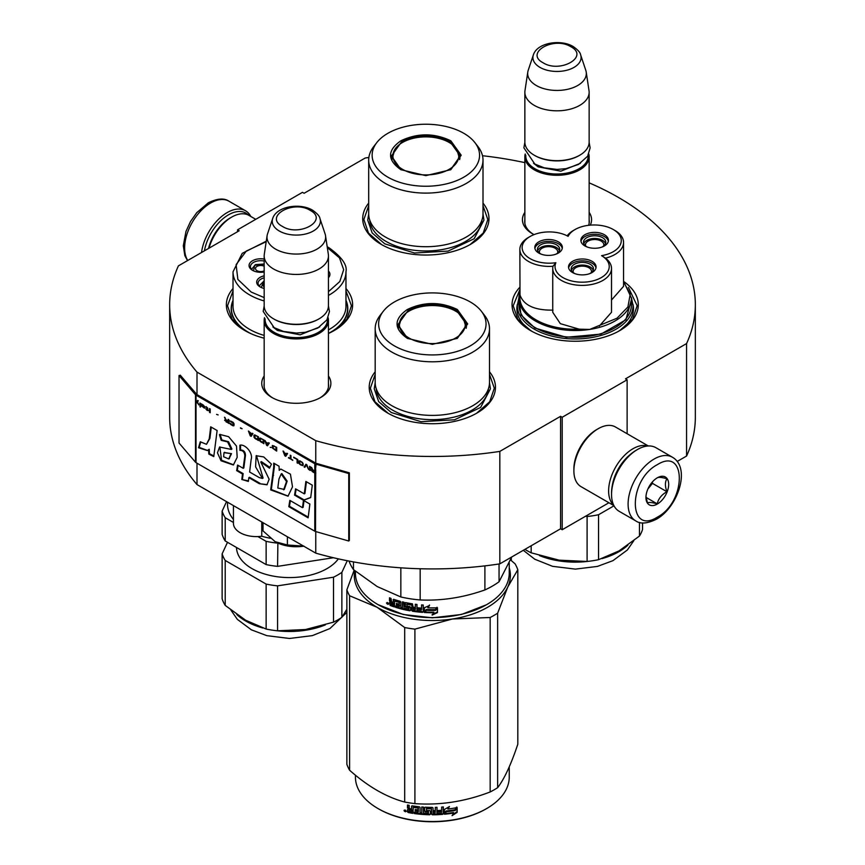 <?xml version="1.0" encoding="UTF-8"?>
<svg xmlns="http://www.w3.org/2000/svg" width="865" height="865" viewBox="0 0 865 865"><rect width="100%" height="100%" fill="white"/><g stroke="black" fill="none" stroke-linecap="round" stroke-linejoin="round"><path stroke-width="1.3" d="M197.004 463.207L197.004 484.573A262.841 151.753 180 0 1 169.659 417.168L169.659 304.707A262.841 151.753 180 0 0 197.004 372.112L315.757 440.674A262.841 151.753 180 0 0 499.819 451.4L560.574 416.325L562.196 417.265L627.125 379.778L625.503 378.838L686.572 343.578L686.572 456.039L677.165 461.467M169.659 304.707A262.841 151.753 180 0 1 178.428 265.847L239.172 230.771L237.551 229.831L302.48 192.344L304.102 193.284L365.181 158.025A262.841 151.753 180 0 1 368.868 157.473M482.497 155.732A262.841 151.753 180 0 1 524.86 162.642M589.141 182.85A262.841 151.753 180 0 1 695.341 304.707A262.841 151.753 180 0 1 686.572 343.578M328.451 375.983A34.568 19.96 180 0 1 320.764 397.446L320.764 397.446A34.568 19.96 180 0 1 271.87 397.446A34.568 19.96 180 0 1 264.171 375.983M589.141 212.358A34.568 19.96 180 0 1 590.276 225.138M534.019 234.62A34.568 19.96 180 0 1 532.559 233.82A34.568 19.96 180 0 1 524.86 212.358M519.854 287.256A63.123 36.449 -0 0 0 530.537 330.571A63.123 36.449 -0 0 0 619.816 330.571A63.123 36.449 -0 0 0 623.989 281.698M368.685 203.113A63.123 36.449 -0 0 0 381.206 244.363A63.123 36.449 -0 0 0 470.484 244.363A63.123 36.449 -0 0 0 483.005 203.113M233.02 288.51A63.123 36.449 -0 0 0 244.86 330.571A63.123 36.449 -0 0 0 264.171 338.193M328.451 333.479A63.123 36.449 -0 0 0 334.139 330.571A63.123 36.449 -0 0 0 345.968 288.51M375.183 371.799A63.123 36.449 -0 0 0 387.704 413.048A63.123 36.449 -0 0 0 476.972 413.048A63.123 36.449 -0 0 0 489.493 371.799M695.341 304.707L695.341 417.168A262.841 151.753 180 0 1 686.572 456.039M237.551 229.831L237.551 231.712M197.004 372.112L197.004 394.602A1.373 0.8 180 0 1 196.744 394.397L180.266 375.205L179.033 375.551L179.033 443.031L195.512 462.224A2.757 1.589 0 0 0 196.031 462.645L314.784 531.197A2.757 1.589 0 0 0 315.509 531.499L348.757 541.014L348.757 473.544L315.509 464.029A2.757 1.589 180 0 1 314.784 463.726L196.031 395.164A2.757 1.589 180 0 1 195.512 394.743L179.033 375.551M315.757 531.575L315.757 553.135L197.004 484.573M315.757 440.674L315.757 463.164L197.004 394.602M499.819 451.4L499.819 563.861A262.841 151.753 180 0 1 315.757 553.135M499.819 563.861L560.574 528.785L560.574 416.325M562.196 417.265L562.196 529.726L560.574 528.785M608.917 502.749L562.196 529.726M627.125 379.778L627.125 433.733M328.451 383.487A32.275 18.63 180 0 1 328.592 385.217A32.275 18.63 180 0 1 319.92 397.922M272.702 397.922A32.275 18.63 180 0 1 264.041 385.217A32.275 18.63 180 0 1 264.171 383.487M589.141 219.861A32.275 18.63 180 0 1 589.27 221.581A32.275 18.63 180 0 1 588.622 225.3M533.391 234.296A32.275 18.63 180 0 1 524.72 221.581A32.275 18.63 180 0 1 524.86 219.861M632.996 304.361A58.312 33.659 180 0 1 633.483 308.74A58.312 33.659 180 0 1 618.043 331.555M517.367 304.361A58.312 33.659 -0 0 0 516.87 308.74A58.312 33.659 -0 0 0 532.31 331.555M345.968 300.36A58.312 33.659 180 0 1 347.806 308.74A58.312 33.659 180 0 1 332.365 331.555M233.02 300.36A58.312 33.659 -0 0 0 231.193 308.74A58.312 33.659 -0 0 0 246.633 331.555M381.616 244.59L368.479 233.063L363.862 219.526L368.685 205.686M483.005 205.686L487.828 219.526L483.211 233.063L470.073 244.59M530.948 330.808L517.811 319.282L513.205 305.745L519.854 289.613M628.412 287.418L637.159 305.745L632.553 319.282L619.405 330.808M489.493 374.372L494.315 388.212L489.709 401.749L476.561 413.275M388.115 413.275L374.967 401.749L370.361 388.212L375.183 374.372M345.968 290.997L351.471 305.745L346.865 319.282L333.728 330.808M245.271 330.808L232.123 319.282L227.517 305.745L233.02 290.997M204.421 250.839A34.892 20.144 -60 0 1 228.468 214.834A34.892 20.144 -60 0 1 248.525 215.158M201.534 252.504A36.73 21.203 -60 0 1 227.16 212.585A36.73 21.203 -60 0 1 245.53 210.768A36.73 21.203 -60 0 1 250.774 216.445M672.429 457.239L655.875 447.681A36.73 21.203 120 0 0 637.505 449.497L636.207 450.254A34.892 20.144 120 0 0 611.544 492.985L611.544 494.488A36.73 21.203 120 0 0 619.145 511.302L635.699 520.86C640.349 524.201 647.225 523.66 656.362 519.26C677.727 507.571 691.265 467.965 672.429 457.239A36.73 21.203 120 0 0 654.07 459.055A36.73 21.203 120 0 0 630.077 491.428A36.73 21.203 120 0 0 635.699 520.86M636.207 450.254L637.505 449.497A36.73 21.203 120 0 0 611.544 494.488M657.313 464.678C628.001 479.989 628.001 535.716 657.313 517.162C686.626 501.862 686.626 446.135 657.313 464.678M657.313 477.804A16.067 9.277 120 0 0 645.95 497.483A16.067 9.277 120 0 0 657.313 504.046A16.067 9.277 120 0 0 668.677 484.368A16.067 9.277 120 0 0 657.313 477.804M645.982 496.521L647.452 502.976C648.696 502.1 651.94 502.392 657.195 503.841C658.438 498.64 661.682 494.607 666.937 491.72C664.926 486.238 664.926 481.913 666.937 478.734C661.682 477.285 658.438 477.004 657.195 477.869M657.195 503.841L646.058 497.407M666.937 491.72L652.448 483.362L652.448 481.881M650.934 483.74A13.775 7.947 120 0 1 647.907 488.985L652.448 483.362M255.759 219.321L248.925 215.385A34.438 19.884 120 0 0 231.712 217.093L230.09 218.023A32.135 18.554 120 0 0 208.519 248.471M230.09 218.023L231.712 217.093A34.438 19.884 120 0 0 208.995 248.19M647.82 446.016A34.438 19.884 120 0 0 632.964 448.751A34.438 19.884 120 0 0 611.123 477.058A34.438 19.884 120 0 0 613.674 505.16M648.339 445.983L615.448 426.986A34.438 19.884 120 0 0 598.234 428.694L596.601 429.635A32.135 18.554 120 0 0 573.884 468.992L573.884 470.863A34.438 19.884 120 0 0 581.01 486.627L613.901 505.625M598.234 428.694A34.438 19.884 120 0 0 598.223 428.694A34.438 19.884 120 0 0 573.884 470.863M630.034 454.72A32.135 18.554 120 0 0 612.323 485.406M589.141 223.311L589.141 156.738A32.135 18.554 0 0 1 569.3 173.876A32.135 18.554 0 0 1 534.278 169.854A32.135 18.554 180 0 1 524.86 156.738A32.135 18.554 180 0 1 525.206 154.024M589.141 156.738A32.135 18.554 0 0 0 588.795 154.024M588.189 155.257A31.216 18.024 0 0 1 569.527 172.492A31.216 18.024 0 0 1 534.927 168.729A31.216 18.024 180 0 1 525.801 155.257M534.927 155.613L534.278 155.235L534.927 155.613A31.216 18.024 0 0 0 579.074 155.613A31.216 18.024 0 0 0 579.399 155.419M579.074 155.613L579.723 155.235A32.135 18.554 0 0 1 534.278 155.235A32.135 18.554 180 0 1 524.86 142.12L524.86 92.263A32.135 18.554 180 0 1 524.979 90.652L527.791 72.044A29.324 16.932 180 0 1 528.212 70.303L533.359 54.917A24.079 13.905 0 0 0 539.976 67.383A24.079 13.905 -0 0 0 568.294 69.827A24.079 13.905 -0 0 0 580.642 54.917L585.789 70.303A29.324 16.932 0 0 1 586.211 72.044L589.011 90.652A32.135 18.554 0 0 1 589.141 92.263A32.135 18.554 0 0 1 569.3 109.401A32.135 18.554 0 0 1 534.278 105.379A32.135 18.554 180 0 1 524.86 92.263M579.723 155.235A32.135 18.554 0 0 0 589.141 142.12L589.141 92.263M586.211 72.044A29.324 16.932 0 0 1 569.386 88.857A29.324 16.932 0 0 1 536.268 85.484A29.324 16.932 180 0 1 527.791 72.044M328.451 386.936L328.451 320.364A32.135 18.554 0 0 1 308.61 337.501A32.135 18.554 0 0 1 273.589 333.479A32.135 18.554 180 0 1 264.171 320.364A32.135 18.554 180 0 1 264.517 317.65M328.451 320.364A32.135 18.554 0 0 0 328.105 317.65M327.511 318.882A31.216 18.024 0 0 1 308.837 336.117A31.216 18.024 0 0 1 274.237 332.355A31.216 18.024 180 0 1 265.123 318.882M274.237 319.239L273.589 318.861L274.237 319.239A31.216 18.024 0 0 0 318.385 319.239A31.216 18.024 0 0 0 318.709 319.044M318.385 319.239L319.034 318.861A32.135 18.554 0 0 1 273.589 318.861A32.135 18.554 180 0 1 264.171 305.745L264.171 255.889A32.135 18.554 180 0 1 264.301 254.278L267.101 235.669A29.324 16.932 180 0 1 267.523 233.928L272.67 218.542A24.079 13.905 0 0 0 279.287 231.009A24.079 13.905 -0 0 0 307.605 233.453A24.079 13.905 -0 0 0 319.953 218.542L325.099 233.928A29.324 16.932 0 0 1 325.521 235.669L328.332 254.278A32.135 18.554 0 0 1 328.451 255.889A32.135 18.554 0 0 1 308.61 273.026A32.135 18.554 0 0 1 273.589 269.004A32.135 18.554 180 0 1 264.171 255.889M319.034 318.861A32.135 18.554 0 0 0 328.451 305.745L328.451 255.889M325.521 235.669A29.324 16.932 0 0 1 308.697 252.483A29.324 16.932 0 0 1 275.578 249.109A29.324 16.932 180 0 1 267.101 235.669M275.211 541.717C283.439 546.172 293.051 547.653 304.037 546.172L287.396 544.982L275.211 541.717L263.025 530.915L263.025 522.687M287.396 536.754L287.396 544.982M623.557 281.806L630.228 294.111L627.925 306.945L617.026 318.201L589.725 329.424L579.182 329.165L560.336 323.661L552.746 312.287L552.746 268.431A29.388 16.965 0 0 0 582.134 285.385A29.388 16.965 0 0 0 611.512 268.431A29.388 16.965 0 0 0 605.489 258.138L601.564 255.651A27.085 15.635 0 0 0 613.328 229.549A27.085 15.635 0 0 0 575.02 229.549A27.085 15.635 0 0 0 568.11 236.34A27.085 15.635 0 0 0 530.083 236.502A27.085 15.635 0 0 0 530.083 258.624A27.085 15.635 0 0 0 555.871 262.722A27.085 15.635 0 0 0 589.141 281.655A27.085 15.635 0 0 0 601.564 255.651M575.02 229.549L573.398 230.49A29.388 16.965 0 0 0 567.148 235.831M530.083 236.502L528.461 237.442A29.388 16.965 -0 0 0 519.854 249.434A29.388 16.965 -0 0 0 528.461 261.435A29.388 16.965 -0 0 0 552.984 266.258L555.871 262.722M613.328 229.549L614.95 230.49A29.388 16.965 0 0 1 623.557 242.481L623.557 286.347L611.512 300.036M599.304 326.051L611.512 312.287L611.512 268.431M519.854 249.434L520.006 294.997C523.682 305.356 534.678 310.394 552.984 310.124M631.418 298.057L631.418 304.804A56.236 32.47 0 0 1 596.699 334.798A56.236 32.47 0 0 1 535.413 327.759A56.236 32.47 180 0 1 518.935 304.804L518.935 298.057A56.236 32.47 0 0 0 534.711 320.601A56.236 32.47 0 0 0 535.413 321.012A56.236 32.47 0 0 0 589.725 329.424A56.236 32.47 0 0 0 631.418 298.057L623.557 281.255M601.845 247.109A11.137 6.423 0 0 0 602.527 246.752A11.137 6.423 0 0 0 605.792 242.2A11.137 6.423 0 0 0 598.915 236.264A11.137 6.423 0 0 0 586.784 237.659A11.137 6.423 0 0 0 583.529 242.2A11.137 6.423 0 0 0 587.476 247.109M608.333 241.27A13.775 7.947 0 0 0 604.397 236.578A13.775 7.947 0 0 0 590.146 234.685A13.775 7.947 0 0 0 580.977 241.27M604.397 234.707A13.775 7.947 0 0 0 589.389 232.977A13.775 7.947 0 0 0 580.88 240.329A13.775 7.947 0 0 0 584.924 245.952A13.775 7.947 0 0 0 599.932 247.671A13.775 7.947 0 0 0 608.43 240.329A13.775 7.947 0 0 0 604.397 234.707M555.763 254.245A11.137 6.423 0 0 0 556.444 253.878A11.137 6.423 0 0 0 559.709 249.336A11.137 6.423 0 0 0 552.832 243.389A11.137 6.423 0 0 0 540.701 244.784A11.137 6.423 0 0 0 537.435 249.336A11.137 6.423 0 0 0 541.382 254.245M562.25 248.396A13.775 7.947 0 0 0 558.314 243.714A13.775 7.947 0 0 0 544.063 241.822A13.775 7.947 0 0 0 534.894 248.396M558.314 241.832A13.775 7.947 0 0 0 543.296 240.113A13.775 7.947 0 0 0 534.797 247.455A13.775 7.947 0 0 0 538.83 253.077A13.775 7.947 0 0 0 553.838 254.807A13.775 7.947 0 0 0 562.347 247.455A13.775 7.947 0 0 0 558.314 241.832M589.498 273.718A11.137 6.423 0 0 0 590.179 273.351A11.137 6.423 0 0 0 593.444 268.81A11.137 6.423 0 0 0 586.567 262.874A11.137 6.423 0 0 0 574.436 264.268A11.137 6.423 0 0 0 571.17 268.81A11.137 6.423 0 0 0 575.128 273.718M595.985 267.869A13.775 7.947 0 0 0 592.049 263.187A13.775 7.947 0 0 0 577.798 261.295A13.775 7.947 0 0 0 568.629 267.869M592.049 261.317A13.775 7.947 0 0 0 577.041 259.587A13.775 7.947 0 0 0 568.532 266.939A13.775 7.947 0 0 0 572.565 272.562A13.775 7.947 0 0 0 587.584 274.281A13.775 7.947 0 0 0 596.082 266.939A13.775 7.947 0 0 0 592.049 261.317M605.489 258.138A29.388 16.965 0 0 0 623.557 242.481M552.984 266.258A29.388 16.965 0 0 0 552.746 268.431M518.935 299.712L521.044 314.979L534.927 328.04L566.251 337.264L600.991 334.095L625.882 319.758L631.418 299.712M524.925 549.361A68.411 39.498 0 0 0 526.807 550.497A68.411 39.498 0 0 0 531.175 552.811L531.175 545.761M613.999 505.809L598.537 514.74L598.537 559.687L619.005 550.908L639.473 536.051A68.411 39.498 180 0 0 642.544 529.456L642.544 522.925M639.473 536.051L639.473 522.417M598.537 514.74A68.411 39.498 180 0 1 587.097 516.502L587.097 561.461A68.411 39.498 180 0 0 598.537 559.687M531.175 552.811L559.136 560.163L587.097 561.461M585.508 516.264L587.097 516.502M559.136 560.163A61.977 35.779 180 0 1 557.676 559.925M539.63 253.164A9.18 5.298 180 0 1 539.392 251.953A9.18 5.298 180 0 1 542.074 248.212A9.18 5.298 180 0 1 552.086 247.055A9.18 5.298 180 0 1 557.752 251.953A9.18 5.298 180 0 1 557.514 253.164M559.406 250.807A11.018 6.358 0 0 0 548.572 245.595A11.018 6.358 0 0 0 537.738 250.807M585.713 246.028A9.18 5.298 180 0 1 585.475 244.827A9.18 5.298 180 0 1 588.168 241.076A9.18 5.298 180 0 1 598.169 239.929A9.18 5.298 180 0 1 603.835 244.827A9.18 5.298 180 0 1 603.597 246.028M605.5 243.681A11.018 6.358 0 0 0 594.655 238.47A11.018 6.358 0 0 0 583.821 243.681M573.365 272.637A9.18 5.298 180 0 1 573.127 271.437A9.18 5.298 180 0 1 575.82 267.685A9.18 5.298 180 0 1 585.821 266.539A9.18 5.298 180 0 1 591.487 271.437A9.18 5.298 180 0 1 591.249 272.637M593.141 270.28A11.018 6.358 0 0 0 582.307 265.068A11.018 6.358 0 0 0 571.473 270.28M400.852 169.67C387.142 160.047 387.142 150.424 400.852 140.8C417.514 132.896 434.176 132.896 450.838 140.8L461.196 155.235L450.838 169.67L425.85 175.649L400.938 169.713M401.155 169.843L391.413 155.981L401.501 141.925C417.73 134.226 433.96 134.226 450.189 141.925L460.277 155.981L450.492 169.864M368.685 160.112L368.685 213.709A57.155 33 180 0 0 385.422 237.053A57.155 33 0 0 0 447.724 244.2A57.155 33 0 0 0 483.005 213.709L483.005 160.112A57.155 33 0 0 0 478.021 146.639L474.874 142.574A53.717 31.01 0 0 0 463.824 133.307A53.717 31.01 180 0 0 376.816 142.574L373.669 146.639A57.155 33 180 0 0 368.685 160.112A57.155 33 180 0 0 385.422 183.445A57.155 33 0 0 0 447.724 190.592A57.155 33 0 0 0 483.005 160.112M376.816 142.574A53.717 31.01 180 0 0 387.866 177.163A53.717 31.01 0 0 0 456.309 180.774A53.717 31.01 0 0 0 474.874 142.574M392.256 156.111L391.64 158.23M460.05 158.23L459.434 156.111M483.005 214.098L483.946 220.11L474.15 238.74L448.081 251.099L414.508 253.002L384.763 243.822L372.166 232.945L367.744 220.11L368.685 214.098M511.312 558.022L511.312 560.596M402.56 169.335A32.935 19.019 180 0 1 394.916 149.353A32.935 19.019 180 0 1 449.13 142.444A32.935 19.019 0 0 1 456.774 149.353A32.935 19.019 0 0 1 443.572 171.919A32.935 19.019 0 0 1 402.56 169.335M391.996 159.614A33.865 19.549 180 0 1 391.986 159.171L394.916 149.353M459.693 159.614A33.865 19.549 0 0 0 459.704 159.171L456.774 149.353M407.339 338.356C393.64 328.732 393.64 319.109 407.339 309.486C424.001 301.582 440.674 301.582 457.336 309.486L467.684 323.921L457.336 338.356L432.338 344.335L407.426 338.399M407.653 338.529L397.9 324.667L407.988 310.611C424.218 302.912 440.458 302.912 456.688 310.611L466.776 324.667L456.99 338.55M486.389 604.786L461.413 614.485L432.338 617.826L403.263 614.485L377.962 604.603A76.899 44.396 180 0 1 355.439 573.203L355.439 571.257M509.236 562.974L509.236 573.203A76.899 44.396 180 0 1 486.714 604.603A76.899 44.396 180 0 1 377.962 604.603L378.611 604.97M424.326 612.485L424.326 607.727L429.483 605.543L427.807 607.814A76.899 44.396 180 0 0 437.074 607.814L435.344 609.62A75.979 43.866 180 0 1 426.218 609.511L424.326 612.485L426.218 609.511M437.02 607.284L435.344 609.62M435.376 610.149A76.899 44.396 180 0 1 426.142 610.041M424.412 607.684L424.412 611.966M428.186 607.295A75.979 43.866 180 0 1 427.861 607.284L429.516 605.013M433.884 612.723L432.154 615.091L437.463 612.593L437.463 607.792L435.571 610.409A76.899 44.396 180 0 1 426.326 610.312L424.693 612.507A76.899 44.396 180 0 0 433.884 612.723L433.873 612.193A75.979 43.866 180 0 1 425.072 611.998M437.409 607.879L437.409 612.063L432.154 614.561M393.543 599.315L393.132 602.364L391.618 601.835L390.991 598.375A76.899 44.396 180 0 1 389.488 597.812L389.488 600.818L390.418 602.029L389.488 602.537L390.915 601.586L389.996 600.375L389.996 598.007M399.197 602.624L399.197 604.235L399.598 602.148L398.949 602.332A76.899 44.396 180 0 1 394.613 601.024L394.364 606.938A76.899 44.396 180 0 1 390.115 605.435L389.488 602.537L390.915 601.586M393.132 602.364L393.597 599.326M408.907 609.003L409.188 607.565L408.648 609.187A76.899 44.396 180 0 1 404.009 608.225L404.009 602.224L402.42 601.845L402.42 607.846L400.852 607.446L400.852 602.029L400.192 601.283A76.899 44.396 180 0 1 393.77 599.359L393.132 599.726M402.42 607.846L402.776 601.932M408.907 608.073L408.929 607.295A75.979 43.866 180 0 1 406.009 606.711L405.35 605.987L405.015 606.484L405.285 602.624M408.648 607.792A76.899 44.396 180 0 1 405.685 607.208L406.009 606.711M405.35 602.602L405.35 605.987M421.287 610.885L421.287 610.885A76.899 44.396 180 0 1 416.973 610.452L416.973 604.451L415.308 604.246L415.308 607.468A76.899 44.396 180 0 1 413.124 607.165L412.432 603.835A76.899 44.396 180 0 1 405.685 602.591L405.015 603.035M415.308 607.468L415.514 604.267M421.558 609.522L421.688 608.992A75.979 43.866 180 0 1 417.827 608.614L417.644 609.144A76.899 44.396 180 0 0 421.558 609.522L421.688 608.992M423.255 611.836L422.542 612.366L423.255 611.836L423.255 605.035L421.558 604.905L421.558 608.127L421.688 604.916M421.558 608.127A76.899 44.396 180 0 1 417.644 607.749L417.644 609.144M423.363 611.317L422.661 611.847A75.979 43.866 180 0 1 412.67 610.712L411.989 610.02L411.751 610.528L411.989 604.83L411.989 610.02M422.661 611.847L422.542 612.366A76.899 44.396 180 0 1 412.432 611.22L412.67 610.712M411.751 605.338L411.729 604.559A75.979 43.866 180 0 1 407.231 603.738L406.928 606.073A76.899 44.396 180 0 0 409.891 606.635L410.583 607.338L410.583 610.333L409.891 610.798A76.899 44.396 180 0 1 395.608 607.338L396.04 606.873A75.979 43.866 180 0 0 410.161 610.29L410.843 609.825M411.481 605.067A76.899 44.396 180 0 1 406.928 604.235L406.669 604.408M396.04 606.084L396.04 606.873M399.197 605.619A76.899 44.396 180 0 1 396.354 604.797L396.776 604.321A75.979 43.866 180 0 0 399.598 605.143L398.949 606.938A76.899 44.396 180 0 1 395.608 605.954L395.608 607.338M399.197 604.235A76.899 44.396 180 0 1 396.354 603.413L396.354 604.797M398.949 602.332L399.349 601.856A75.979 43.866 180 0 1 395.056 600.559L394.818 600.807M394.364 606.333A75.979 43.866 180 0 1 390.623 605.003L389.996 602.094M415.038 610.203L415.514 608.333A75.979 43.866 180 0 1 413.351 608.03L413.394 609.976L415.038 610.203L415.308 608.852A76.899 44.396 180 0 1 413.124 608.549M393.132 605.143A76.899 44.396 180 0 1 391.229 604.473L390.991 602.991A76.899 44.396 180 0 0 393.132 603.748L393.132 605.143L393.597 604.678A75.979 43.866 180 0 1 393.132 604.516M393.132 603.748L393.597 603.294A75.979 43.866 180 0 1 391.477 602.548L390.991 602.991M393.597 603.294L393.597 604.678M396.776 603.543L396.776 604.321M399.598 605.143L399.349 606.462M417.827 607.771L417.827 608.614M388.482 603.867L386.493 603.046L388.277 604.354M386.493 603.046L387.023 602.624L387.023 603.824L387.898 604.289L388.428 603.521M405.685 607.208L405.015 606.484M412.432 611.22L411.751 610.528M484.897 565.872L484.897 589.941A84.932 49.035 0 0 0 499.051 581.767L499.051 563.969M400.841 567.818L400.841 596.969A84.932 49.035 0 0 0 420.174 599.953L420.174 568.748M484.897 589.941C463.326 597.574 441.756 600.916 420.174 599.953M511.734 556.974L499.051 581.767M400.841 596.969L377.151 586.535L353.461 569.613A84.932 49.035 180 0 1 349.06 561.071M353.461 561.893L353.461 569.613M375.183 328.797L375.183 382.395A57.155 33 180 0 0 391.921 405.739A57.155 33 0 0 0 454.212 412.886A57.155 33 0 0 0 489.493 382.395L489.493 328.797A57.155 33 0 0 0 484.519 315.325L481.373 311.259A53.717 31.01 0 0 0 470.322 301.993A53.717 31.01 180 0 0 383.303 311.259L380.157 315.325A57.155 33 180 0 0 375.183 328.797A57.155 33 180 0 0 391.921 352.131A57.155 33 0 0 0 454.212 359.289A57.155 33 0 0 0 489.493 328.797M383.303 311.259A53.717 31.01 180 0 0 394.354 345.849A53.717 31.01 0 0 0 462.797 349.46A53.717 31.01 0 0 0 481.373 311.259M398.743 324.797L398.127 326.916M466.549 326.916L465.932 324.797M387.898 604.289L388.007 602.873M387.898 602.97L387.412 603.359L387.239 602.451M489.493 382.784L490.433 388.796L480.637 407.426L454.568 419.785L421.006 421.688L391.261 412.508L378.665 401.63L374.242 388.796L375.183 382.784M354.726 570.673A78.045 45.056 -0 0 0 377.151 607.317A78.045 45.056 0 0 0 452.536 618.983L490.163 617.491A87.235 50.365 0 0 0 494.023 615.393A87.235 50.365 0 0 0 497.645 613.177L497.645 787.658A87.235 50.365 180 0 1 494.023 789.886A87.235 50.365 0 0 1 490.163 791.972C465.078 801.574 439.993 805.445 414.908 803.617A87.235 50.365 -0 0 1 404.69 802.039C386.331 797.152 367.971 786.545 349.601 770.228L349.601 595.747A87.235 50.365 0 0 1 346.865 589.843L346.865 764.336A87.235 50.365 0 0 0 349.601 770.228M378.286 808.71A75.979 43.866 0 0 0 378.611 808.905A75.979 43.866 0 0 0 486.065 808.905L486.714 808.526A76.899 44.396 180 0 0 509.236 777.127L509.236 766.898M510.534 559.936L515.075 563.829A87.235 50.365 180 0 1 517.811 569.721L517.811 744.203C511.085 764.401 504.36 778.889 497.645 787.658M509.236 567.754A78.045 45.056 180 0 1 507.723 587.119L517.811 569.721M349.601 595.747L377.151 607.317L404.69 627.547A87.235 50.365 0 0 0 414.908 629.125L452.536 618.983A78.045 45.056 0 0 0 507.723 587.119L497.645 613.177M354.142 570.186L346.865 589.843M404.69 627.547L404.69 802.039M414.908 629.125L414.908 803.617M490.163 617.491L490.163 791.972M355.439 775.181L355.439 777.127A76.899 44.396 0 0 0 377.962 808.526A76.899 44.396 0 0 0 486.714 808.526L486.065 808.905M444.242 813.706L446.026 810.981A75.979 43.866 0 0 0 454.893 809.726L456.493 807.142M446.026 810.981L444.394 814.235L444.394 809.478L449.465 806.515L447.832 809.035L448.6 807.034M446.189 811.511A76.899 44.396 0 0 0 455.163 810.235L454.893 809.726M447.832 809.035A76.899 44.396 0 0 0 456.785 807.64L455.163 810.235M412.962 812.797A75.979 43.866 0 0 1 408.475 812.03L408.193 812.538L407.48 811.813L407.48 809.737L408.821 808.57L407.772 807.51L407.772 805.066M408.475 812.03L407.48 809.737L408.529 809.078L407.772 807.51M407.48 808.007L407.48 805.012A76.899 44.396 0 0 0 409.177 805.337L409.177 807.975L409.891 808.688L411.589 808.97L411.837 805.931M411.589 808.97L411.589 806.331L412.302 805.866A76.899 44.396 0 0 0 419.374 806.764L420.076 807.413L420.076 812.83L421.774 812.97L421.904 806.991M411.751 805.985L412.302 805.866M421.774 812.97L421.774 806.98L423.482 807.099L423.482 813.1A76.899 44.396 0 0 0 428.391 813.338L428.435 811.424A75.979 43.866 0 0 1 425.353 811.294L424.65 810.667L424.65 807.467M428.391 811.954A76.899 44.396 0 0 1 425.266 811.824L425.353 811.294M425.266 811.824L424.65 810.667M424.553 811.197L424.585 807.596M424.553 807.748L425.266 807.207A76.899 44.396 0 0 0 432.338 807.402L433.051 807.975L433.041 810.094A75.979 43.866 0 0 0 433.051 810.094L433.041 807.888M433.051 810.624A76.899 44.396 0 0 0 435.3 810.591L435.3 807.369L436.998 807.315L436.944 812.786A75.979 43.866 0 0 0 436.998 812.786M436.998 813.316A76.899 44.396 0 0 0 441.355 813.089L441.528 811.154A75.979 43.866 0 0 1 437.69 811.37M443.334 813.749L443.204 813.219L442.502 813.857A75.979 43.866 0 0 1 432.338 814.257L432.338 814.787A76.899 44.396 0 0 0 442.621 814.387L443.334 813.749L443.334 806.937L441.637 807.067L441.637 810.3A76.899 44.396 0 0 1 437.69 810.516L437.69 811.9A76.899 44.396 0 0 0 441.637 811.684M443.204 813.219L443.204 806.948M426.64 808.126L426.575 808.656A76.899 44.396 0 0 0 431.354 808.786L431.365 808.256A75.979 43.866 0 0 1 426.64 808.126L426.369 808.721M426.575 808.656L426.575 810.494A76.899 44.396 0 0 0 429.7 810.591L430.413 811.186L430.413 814.192L429.7 814.754L430.435 813.662M430.413 814.192L429.7 814.754A76.899 44.396 0 0 1 414.335 813.554L414.551 813.035A75.979 43.866 0 0 0 429.732 814.225M414.335 813.554L414.335 812.159A76.899 44.396 0 0 0 418.011 812.613L418.455 810.743A75.979 43.866 0 0 1 415.373 810.375L415.373 809.532M418.292 811.262A76.899 44.396 0 0 1 415.168 810.883L415.373 810.375M415.168 810.883L415.168 809.499A76.899 44.396 0 0 0 418.292 809.878L418.011 808.007A76.899 44.396 0 0 1 413.243 807.391L413.47 806.883A75.979 43.866 0 0 0 418.184 807.488M418.292 809.878L418.455 807.737M408.193 812.538A76.899 44.396 0 0 0 412.962 813.349L413.243 807.391M433.051 812.008L433.322 813.392L435.019 813.37L435.268 811.446A75.979 43.866 0 0 1 433.041 811.478L433.051 812.008A76.899 44.396 0 0 0 435.3 811.976M411.589 811.197A75.979 43.866 0 0 0 411.837 811.24L411.837 809.845L411.837 811.24M411.589 810.364A76.899 44.396 0 0 1 409.177 809.943L409.448 811.381A76.899 44.396 0 0 0 411.589 811.748M409.177 809.943L409.448 809.445A75.979 43.866 0 0 0 411.837 809.845M433.311 812.862L433.041 811.478M418.184 812.094L418.455 810.743M414.551 813.035L414.551 812.192M432.338 814.257L431.635 813.673L431.365 808.256M436.944 812.786L436.944 807.315M428.435 812.808L428.435 811.424M404.377 810.137L404.031 810.732L406.334 811.229L404.15 810.354M432.338 814.787L431.624 814.203L431.354 808.786M457.153 812.376L452.06 815.663L453.736 813.035A76.899 44.396 0 0 1 444.761 814.203L446.372 811.748A76.899 44.396 0 0 0 455.347 810.462L457.153 807.575L457.153 812.376L456.861 808.051M453.736 813.035L453.476 812.516A75.979 43.866 0 0 1 445.14 813.63M455.022 809.964A75.979 43.866 0 0 0 455.077 809.954L456.861 807.067M452.773 814.549L456.861 811.867M404.971 810.289L405.101 810.894L405.653 810.429L405.653 811.748L404.647 811.424L405.134 810.04M409.048 338.02A32.935 19.019 180 0 1 401.414 318.039A32.935 19.019 180 0 1 455.628 311.13A32.935 19.019 0 0 1 463.262 318.039A32.935 19.019 0 0 1 450.06 340.605A32.935 19.019 0 0 1 409.048 338.02M398.484 328.3A33.865 19.549 180 0 1 398.473 327.857L401.414 318.039M466.192 328.3A33.865 19.549 0 0 0 466.192 327.857L463.262 318.039M264.171 263.998L255.467 264.614L251.585 269.285A9.18 5.298 0 0 0 251.585 269.393M264.171 264.193L254.678 265.306L253.542 270.864M264.171 270.864A5.277 3.049 0 0 1 257.035 270.691A5.277 3.049 180 0 1 255.489 268.539A5.277 3.049 180 0 1 258.548 265.771A5.277 3.049 180 0 1 264.171 266.215M264.171 280.801L259.208 285.872A9.18 5.298 0 0 0 259.219 285.98M264.171 281.017L261.176 287.45M264.171 286.953A5.277 3.049 180 0 1 263.111 285.126A5.277 3.049 180 0 1 264.171 283.288M328.451 274.627A10.326 5.968 180 0 1 328.559 275.47A10.326 5.968 180 0 1 328.451 276.324M328.451 271.059A11.71 6.758 180 0 1 328.451 277.643M264.171 277.806A10.326 5.968 0 0 0 261.089 279.027A10.326 5.968 0 0 0 258.062 283.255A10.326 5.968 0 0 0 260.635 287.191M264.171 275.816A11.71 6.758 0 0 0 260.116 277.341A11.71 6.758 0 0 0 260.116 286.91A11.71 6.758 0 0 0 264.171 288.434M253.002 270.594A10.326 5.968 180 0 1 250.439 266.658A10.326 5.968 180 0 1 253.456 262.441A10.326 5.968 180 0 1 264.171 261.035M264.171 271.999A11.71 6.758 180 0 1 252.483 270.312A11.71 6.758 180 0 1 252.483 260.754A11.71 6.758 180 0 1 264.171 259.067M328.451 291.678L339.804 281.536L343.664 269.675L339.458 257.846L327.316 247.552M266.193 241.703L246.309 251.055L236.102 264.636L237.864 279.406L251.185 292.056L264.171 297.592M233.02 300.717A58.074 33.53 0 0 0 231.42 308.556A58.074 33.53 0 0 0 248.428 332.268A58.074 33.53 180 0 0 251.466 333.89M266.269 241.184L242.222 253.348L233.02 271.815L233.02 306.286A56.474 32.6 0 0 0 249.563 329.338A56.474 32.6 180 0 0 264.171 335.425M328.451 295.419A56.474 32.6 0 0 0 345.968 271.815L345.968 306.286A56.474 32.6 180 0 1 328.451 329.889M345.968 300.717A58.074 33.53 180 0 1 347.579 308.556A58.074 33.53 180 0 1 328.451 333.425M261.76 521.952L261.76 536.235A22.955 13.256 180 0 1 233.431 523.347L233.431 505.593M270.345 538.268A61.977 35.779 180 0 1 261.76 536.235M233.431 519.487A61.977 35.779 180 0 1 227.517 504.23L227.517 502.187M303.993 629.742A61.977 35.779 0 0 0 305.54 629.515A61.977 35.779 0 0 0 306.264 629.396M227.506 542.29L222.132 553.849L222.132 598.807A68.411 39.498 0 0 0 225.203 605.403L245.671 620.248L266.139 629.039A68.411 39.498 0 0 0 277.579 630.812L305.54 629.515L333.501 622.162A68.411 39.498 0 0 0 337.869 619.848A68.411 39.498 0 0 0 341.87 617.329L341.87 572.37L347.276 560.725M333.501 622.162L333.501 577.204A68.411 39.498 0 0 0 337.869 574.89A68.411 39.498 0 0 0 341.87 572.37M277.87 543.079L277.579 566.359L333.414 557.73M277.579 566.359A68.411 39.498 0 0 1 266.139 564.596L266.139 541.349A68.411 39.498 0 0 0 277.579 543.123M266.139 541.349L257.867 536.57M233.431 522.471L225.203 517.713L225.203 540.96L266.139 564.596M225.203 540.96A68.411 39.498 0 0 1 222.132 534.354L222.132 511.118A68.411 39.498 0 0 0 225.203 517.713M226.544 501.624L222.132 511.118M338.366 558.855A53.025 30.61 180 0 1 326.992 568.619A53.025 30.61 0 0 1 269.61 575.344A53.025 30.61 0 0 1 236.48 547.469M341.87 617.329L346.865 609.241A61.977 35.779 180 0 1 346.854 609.263M225.203 605.403L225.203 560.455L266.139 584.091A68.411 39.498 0 0 0 277.579 585.854L333.501 577.204M266.139 629.039L266.139 584.091M222.132 553.849A68.411 39.498 0 0 0 225.203 560.455M277.579 630.812L277.579 585.854M311.692 467.565L312.503 469.49L311.27 469.868L312.027 470.798M312.903 471.609L315.109 472.906A2.292 1.33 0 0 0 315.714 473.155L315.844 473.198M312.06 470.171L314.784 471.501L314.784 472.701L311.951 470.344L312.611 469.954L315.109 471.317L315.109 472.906M311.27 469.868L312.179 471.512L314.784 473.101A2.757 1.589 0 0 0 315.509 473.393L315.509 469.652A2.757 1.589 180 0 1 314.784 469.349L314.784 471.501M314.784 471.025L312.86 469.911L311.162 467.251L312.179 469.673M315.109 469.165L315.109 470.841M209.254 438.739L206.497 444.307L200.258 441.777L198.528 447.756L207.373 450.557L208.595 449.649L208.8 454.06L213.774 456.601L217.126 430.521L210.703 426.813L209.254 438.739L209.903 438.371L206.497 444.307M219.44 434.706L221.213 440.35L227.603 441.907L231.29 449.422L219.58 447.032L217.461 452.828L221.04 460.764L233.377 464.992L237.194 457.293L236.491 446.07L228.62 436.695L219.905 434.435M259.305 477.61L249.628 472.02L251.131 459.564C253.38 452.892 245.011 443.853 239.908 445.183L239.908 450.384C242.957 450.341 244.59 452.19 244.806 455.931L243.184 468.311L237.572 465.067L236.664 470.625L242.503 473.998L241.811 479.491L248.352 481.437L248.839 477.653L259.305 483.697L266.971 484.8L269.145 479.242L260.754 462.007L269.502 468.181L271.459 464.17L263.717 456.936L256.159 455.714L255.586 466.841L262.43 478.442L259.305 477.61M273.718 467.132L270.68 489.914L288.023 496.196L292.511 486.811L290.435 474.182L280.801 469.057L279.222 470.311L279.038 466.213L273.718 463.143L273.718 467.132L274.367 466.754L271.329 489.536L288.164 496.11M294.554 495.137L303.474 500.284L310.708 497.58L312.287 485.168L305.864 481.459L304.275 493.861L295.581 488.844L294.554 495.137L295.203 494.758L304.123 499.905L310.73 497.44M308.135 517.821L309.886 504.057L303.464 500.348L302.49 507.679L289.84 500.37L288.813 506.663L308.135 517.821M310.254 470.484L310.254 466.732L309.573 466.332L309.573 470.084L310.254 470.484M308.664 469.565L306.848 464.764L305.94 464.246L304.123 466.938L304.804 467.338L306.394 464.981L308.664 469.565M300.49 464.851L302.88 465.662L303.215 463.943L302.426 462.451L299.928 460.85L298.793 460.991L299.02 463.435L300.49 464.851L303.085 465.489M297.095 462.883L297.776 463.272L297.776 459.531L293.689 457.174L297.095 459.618L297.095 462.883L297.776 462.905M283.709 451.411L283.028 451.011L284.844 455.812L285.753 456.331L287.569 453.638L286.888 453.238L286.434 453.93L284.163 452.622L283.709 451.411M272.475 445.486L272.475 448.113L276.681 451.098L276.681 447.346L272.475 445.486M271.232 447.389L270.215 447.367L271.232 447.389M267.49 445.789L269.307 443.085L268.626 442.696L268.172 443.388L265.901 442.08L264.766 440.469L266.582 445.27L267.49 445.789M260.116 438.025L259.327 438.609L259.662 440.718L263.857 443.691L263.857 439.95L260.116 438.025M254.667 434.879L253.878 435.463L254.213 437.571L258.419 440.555L258.419 436.803L254.667 434.879M242.081 428.726L240.492 427.818L242.081 428.726M210.206 412.724L210.206 408.972L209.525 408.583L209.525 412.324L210.206 412.724M202.605 404.669L201.361 403.868L201.707 406.215L204.875 408.129L202.269 406.464L204.994 406.918L202.605 404.669M288.478 457.509L292.781 460.396L290.964 458.947L290.964 455.596L290.283 455.206L290.283 458.558L288.478 457.509M248.428 431.04L250.245 435.841L251.153 436.36L252.969 433.657L252.288 433.268L251.834 433.96L248.428 431.04M207.719 408.172L206.13 406.615L207.146 409.437L205.902 409.037L207.146 410.399L208.616 410.605L207.719 409.761L207.719 408.172M229.831 420.855L233.463 423.677L233.118 425.234L229.722 423.028L230.285 424.077L233.799 425.785L234.145 424.066L233.345 422.574L229.831 420.855M228.133 419.32L228.133 420.996L226.197 419.882L224.5 417.222L225.516 419.644L224.619 420.163L228.814 423.461L228.814 419.709L228.133 419.32M218.153 414.908L216.564 414.389M200.453 403.339L199.891 403.014L200.453 407.091L200.453 403.339M197.62 400.43L195.512 402.928A2.757 1.589 0 0 0 196.031 403.339L197.047 402.257L198.982 405.047L197.393 401.89L198.301 400.819L197.62 400.43M211.265 427.137L209.903 438.371M208.8 454.06L209.449 453.682L213.86 455.942M208.595 449.649L209.244 449.27L209.449 453.682M198.528 447.756L199.177 447.378L207.546 450.449M200.658 442.264L199.177 447.378M220.099 434.36L221.862 439.982L228.565 441.734L231.917 449.022L231.29 449.422M221.213 440.35L221.862 439.982M219.883 446.881L221.537 460.234L233.626 464.819M256.451 455.574L263.079 478.064L262.43 478.442M260.754 462.007L261.403 461.629L269.88 467.403M259.305 483.697L267.242 484.616M248.839 477.653L249.488 477.275L259.954 483.319M241.811 479.491L248.428 480.886M242.503 473.998L243.151 473.62L242.46 479.113M236.664 470.625L237.313 470.246L243.151 473.62M238.113 465.381L237.313 470.246M243.184 468.311L243.833 467.933L245.455 455.552C245.379 451.865 243.746 450.027 240.556 450.005L239.908 450.384M240.556 445.205L240.556 450.005M274.367 463.521L274.367 466.754M279.222 470.311L280.801 469.057M270.68 489.914L271.329 489.536M303.474 500.284L304.123 499.905M296.122 489.157L295.203 494.758M304.275 493.861L304.923 493.483L306.426 481.783M288.813 506.663L289.461 506.285L308.221 517.119M290.381 500.684L289.461 506.285M302.49 507.679L303.139 507.301L304.015 500.662M309.573 470.084L310.254 470.106M309.897 466.527L309.897 469.9M306.394 464.981L308.308 468.981M304.123 466.938L304.988 467.068M306.08 464.321L304.448 466.754M299.928 464.44L300.815 464.656M299.474 464.018L300.252 464.256M299.02 463.435L299.798 463.835M298.793 462.991L299.344 463.251M298.685 461.326L299.009 462.332M297.095 459.618L297.419 462.699M293.689 457.65L297.419 459.423M286.434 453.93L287.029 453.325M285.342 455.725L285.937 456.06M283.536 451.303L285.169 455.628M272.248 445.67L273.254 448.503L276.681 450.719M270.215 447.367L271.08 447.486M267.08 445.183L267.674 445.518M265.274 440.761L266.907 445.075M268.172 443.388L268.766 442.783M261.133 442.123L263.857 443.323M260.57 441.712L261.457 441.939M260.116 441.291L260.895 441.528M259.662 440.718L260.441 441.107M259.435 440.263L259.987 440.523M259.327 438.609L259.651 439.615M255.694 438.977L258.419 440.177M255.121 438.577L256.018 438.793M254.667 438.155L255.445 438.382M254.213 437.571L254.991 437.96M253.986 437.117L254.537 437.387M253.878 435.463L254.202 436.468M240.492 428.207L242.081 428.759M209.525 412.324L210.206 412.346M209.849 408.767L209.849 412.14M204.086 407.037L204.864 406.95M203.405 406.723L204.41 406.842M204.421 408.107L204.973 407.966M203.632 407.729L204.746 407.923M201.588 404.636L201.913 405.717M288.478 457.909L292.781 460.018M290.283 458.558L290.608 455.39M248.936 431.332L250.569 435.646M251.834 433.96L252.439 433.354M250.753 435.755L251.337 436.09M207.146 410.399L207.719 410.345M207.146 409.437L207.146 407.999M229.722 421.19L230.631 421.341M233.345 425.839L234.015 425.612M232.89 425.742L233.669 425.656M232.328 425.493L233.215 425.548M231.301 424.899L232.653 425.299M230.739 424.499L231.625 424.715M230.285 424.077L231.063 424.304M229.831 423.493L230.609 423.882M233.463 423.677L233.788 424.683M233.118 422.92L233.669 423.104M232.782 422.563L233.442 422.726M232.328 422.217L233.107 422.38M231.301 421.633L232.653 422.034M230.858 421.45L231.625 421.439M230.512 421.417L231.182 421.266M228.133 420.996L228.457 419.503M226.089 421.893L228.814 423.082M224.727 420.466L225.376 420.768M225.516 419.644L225.03 417.536M199.891 406.766L200.453 406.712M200.215 403.198L200.215 406.572M197.717 400.484L195.922 402.809A2.292 1.33 0 0 0 196.258 403.09M197.047 402.257L198.626 404.463M224.37 452.503L231.517 453.66L229.03 458.774M281.19 473.955L281.839 473.577L287.169 481.135L284.304 489.439L277.806 488.033L278.973 478.994L281.19 473.955L286.51 481.578L283.655 489.817M299.798 461.283L302.523 462.613L302.75 464.819L301.853 465.078L299.701 463.672L299.798 461.283M286.477 453.909L285.299 455.758L284.553 452.849M273.254 445.951L276.324 447.248L276.324 450.038L273.156 448.351L273.254 445.951M268.215 443.367L267.036 445.216L266.29 442.307M260.441 438.555L263.501 439.842L263.501 442.631L260.343 440.945L260.441 438.555M254.991 435.409L258.062 436.706L258.062 439.496L254.894 437.809L254.991 435.409M202.269 405.101L203.859 405.62L204.086 406.637L202.151 405.674L203.307 404.982M251.888 433.938L250.699 435.776L249.953 432.878M228.457 421.287L228.133 422.671L225.289 420.314L225.96 419.925L228.457 421.287L228.133 422.671M348.757 541.014L349.363 540.301L349.363 472.831L316.114 463.316A1.373 0.8 180 0 1 315.757 463.164M196.355 402.993L196.355 401.998L195.512 402.928L195.512 462.224M230.869 454.039L228.738 458.98L223.613 456.763L224.003 452.654L231.517 453.66M299.474 461.467L300.025 461.175M299.701 461.359L300.371 461.207M300.036 461.391L300.815 461.391M300.49 461.575L301.723 461.91M301.398 462.105L302.177 462.256M301.853 462.44L302.523 462.613M302.199 462.797L302.75 462.98M302.534 463.554L302.858 464.559M284.271 453.011L286.639 454.006M286.315 454.19L285.299 455.758M272.929 446.145L273.481 445.843M273.156 446.037L273.827 445.886M273.502 446.07L274.281 446.07M273.956 446.254L276.324 447.248M276 447.432L276 450.222M266.009 442.469L268.377 443.464M268.053 443.648L267.036 445.216M260.116 438.739L260.668 438.447M260.343 438.631L261.003 438.479M260.679 438.674L261.457 438.663M261.133 438.858L263.501 439.842M263.176 440.036L263.176 442.826M254.667 435.603L255.218 435.3M254.894 435.495L255.564 435.344M255.24 435.528L256.018 435.528M255.694 435.711L258.062 436.706M257.738 436.89L257.738 439.68M249.682 433.041L252.05 434.025M251.726 434.219L250.699 435.776M225.408 420.141L225.96 419.925M225.635 420.109L226.295 420.044M225.97 420.228L228.133 421.471M349.363 472.831L348.757 473.544M187.748 260.462A36.73 21.203 -60 0 1 210.606 203.026A36.73 21.203 -60 0 1 228.976 201.21L245.53 210.768M580.437 163.28L560.844 171.194L538.171 166.858L533.564 163.29M570.889 46.753C553.838 35.908 524.32 52.949 543.112 62.788C560.152 73.633 589.681 56.593 570.889 46.753M319.747 326.905L300.155 334.82L277.481 330.484L272.875 326.916M310.2 210.379C293.159 199.534 263.63 216.574 282.423 226.414C299.474 237.259 328.992 220.218 310.2 210.379M520.006 294.997A55.328 31.94 0 0 0 535.37 319.488A55.328 31.94 0 0 0 579.182 329.165M519.854 292.219A56.236 32.47 0 0 0 518.935 298.057L519.854 292.132M518.946 297.603L517.335 305.55A57.847 33.4 0 0 0 534.278 329.176A57.847 33.4 0 0 0 597.315 336.409A57.847 33.4 0 0 0 633.029 305.55L631.418 297.603M627.882 545.177A61.977 35.779 180 0 1 601.975 558.617M587.551 561.417A61.977 35.779 180 0 1 539.436 555.579M481.956 220.002A56.171 32.427 0 0 1 446.156 248.763A56.171 32.427 0 0 1 386.125 241.465A56.171 32.427 180 0 1 369.733 220.002M488.444 388.688A56.171 32.427 0 0 1 452.644 417.449A56.171 32.427 0 0 1 392.624 410.151A56.171 32.427 180 0 1 376.232 388.688M233.02 271.815A56.474 32.6 0 0 0 249.563 294.868A56.474 32.6 0 0 0 264.171 300.955M325.294 624.908A61.977 35.779 180 0 1 277.124 630.758M262.776 627.99A61.977 35.779 180 0 1 236.794 614.539M315.714 469.706L315.509 531.499M196.031 395.164L196.031 402.182M196.031 403.339L196.031 462.645M314.784 473.101L314.784 531.197M314.784 463.726L314.784 469.349M244.806 455.931L245.455 455.552M272.908 475.804L273.556 475.426M196.744 394.397L195.512 394.743L195.512 402.474M316.114 463.316L315.509 469.652M187.51 260.603L184.861 255.683L183.294 245.79L185.986 231.388L190.505 221.548L196.744 212.682L208.314 202.799C217.299 198.409 224.186 197.88 228.976 201.21M596.601 429.635L598.223 428.694M524.86 223.311L524.86 156.738M580.642 54.917C580.393 52.646 577.907 49.856 573.181 46.526C560.628 38.968 537.122 42.655 533.359 54.917M264.171 386.936L264.171 320.364M319.953 218.542C319.704 216.272 317.228 213.482 312.503 210.152C299.939 202.594 276.432 206.292 272.67 218.542M589.13 142.368L590.125 147.883L587.638 156.219L578.49 164.437L566.078 168.643L557.06 169.443L544.215 167.832L534.819 164.047L523.876 147.796L524.86 142.368M328.451 305.994L329.435 311.508L326.948 319.845L317.801 328.062L305.388 332.268L296.371 333.068L283.525 331.457L274.14 327.673L263.187 311.422L264.182 305.994M517.335 312.957L517.335 305.55M633.029 312.957L633.029 305.55M633.742 540.787L627.385 549.956L612.939 560.661L597.445 566.413L575.387 569.116L552.605 566.337L534.775 559.223L523.303 550.302M486.065 604.97L486.714 604.603M378.611 808.905L377.962 808.526M345.968 271.815C347.471 265.058 341.805 257.024 328.949 247.714L327.197 246.741M231.42 311.724L231.42 308.556M347.579 311.724L347.579 308.556M346.865 612.366L329.9 628.563L312.33 635.624L289.451 638.467L266.82 635.656L251.412 629.839L237.356 619.372L230.933 610.149M228.738 458.98L229.387 458.612M224.651 452.287L224.003 452.654"/></g></svg>
